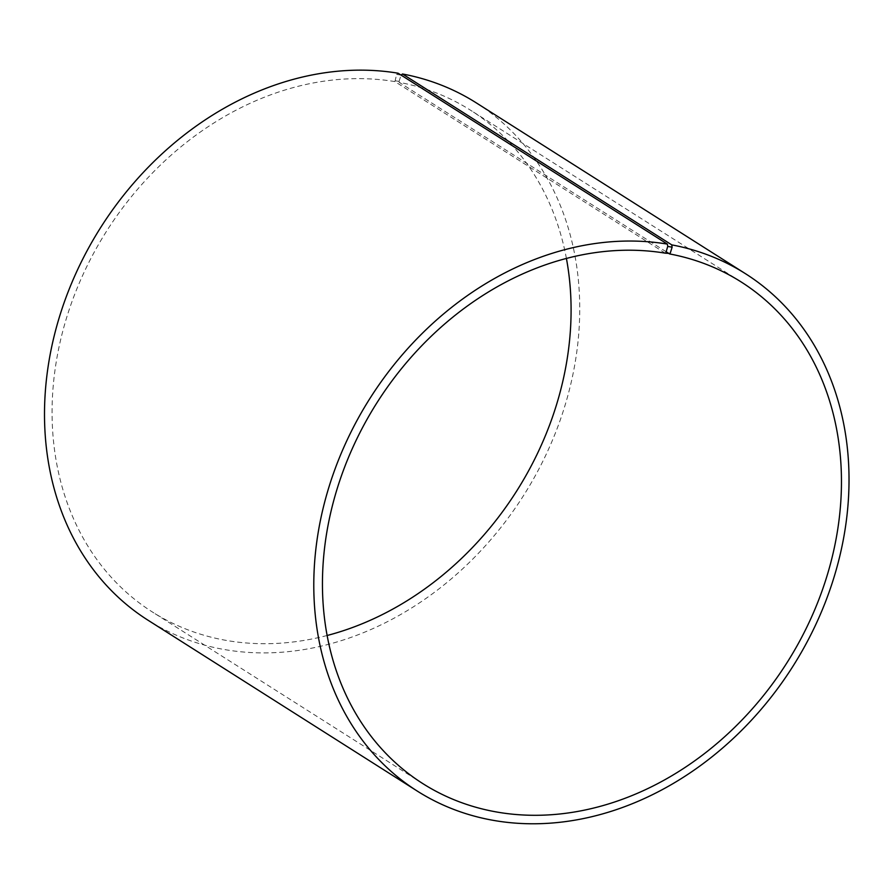 <?xml version="1.0" encoding="UTF-8"?>
<svg xmlns="http://www.w3.org/2000/svg" width="893" height="893" viewBox="0 0 893 893"><rect width="100%" height="100%" fill="white"/><g stroke="black" fill="none" stroke-linecap="round" stroke-linejoin="round"><path stroke-width="0.67" stroke-dasharray="4.46 3.35" d="M666.156 251.759L399.204 82.357A297.068 242.751 -57.6 0 1 470.756 110.352A297.068 242.751 -57.6 0 1 566.408 258.434M665.296 253.177L394.929 81.598L396.648 74.387L398.077 73.204M327.128 635.492A297.068 242.751 -57.6 0 1 152.413 612.006A297.068 242.751 -57.6 0 1 83.049 274.531A297.068 242.751 -57.6 0 1 394.929 81.598M399.204 82.357L399.059 81.43L394.773 80.671M399.059 81.43L401.035 75.157L396.648 74.387M476.27 102.862A306.355 250.33 -57.6 0 1 523.488 495.66A306.355 250.33 -57.6 0 1 147.97 620.188M741.123 281.931L470.756 110.352M422.78 783.585L152.413 612.006"/><path stroke-width="1.34" d="M401.08 75.112L402.486 73.985L671.77 244.883L672.128 247.194L670.152 253.467L669.571 253.936L666.156 251.759M669.571 253.936A297.068 242.751 -57.6 0 1 741.123 281.931A297.068 242.751 -57.6 0 1 786.912 662.829A297.068 242.751 -57.6 0 1 422.78 783.585A297.068 242.751 -57.6 0 1 353.427 446.109A297.068 242.751 -57.6 0 1 665.296 253.177L670.152 253.467M566.408 258.434A297.068 242.751 -57.6 0 1 327.128 635.492M402.486 73.985A306.355 250.33 -57.6 0 1 476.27 102.862L745.555 273.749A306.355 250.33 -57.6 0 1 792.772 666.546A306.355 250.33 -57.6 0 1 417.265 791.075A306.355 250.33 -57.6 0 1 345.736 443.051A306.355 250.33 -57.6 0 1 667.361 244.102L667.741 246.423L665.865 252.708M417.265 791.075L147.97 620.188A306.355 250.33 -57.6 0 1 76.452 272.164A306.355 250.33 -57.6 0 1 398.077 73.204L667.361 244.102M671.77 244.883A306.355 250.33 -57.6 0 1 745.555 273.749M672.128 247.194L667.741 246.423"/></g></svg>
